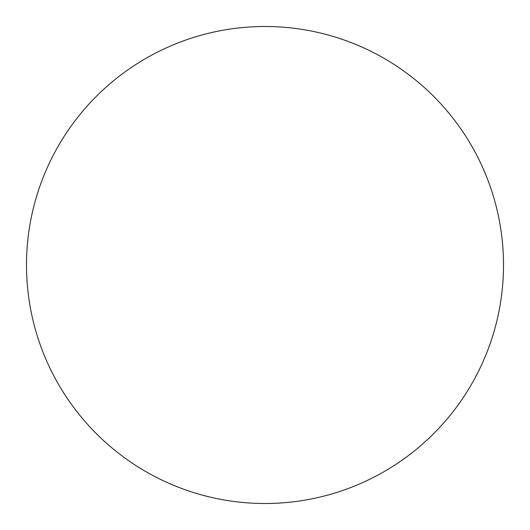 <?xml version="1.0" encoding="UTF-8"?>
<svg xmlns="http://www.w3.org/2000/svg" width="530" height="530" viewBox="0 0 530 530"><rect width="100%" height="100%" fill="white"/><g stroke="black" fill="none" stroke-linecap="round" stroke-linejoin="round"><path stroke-width="0.79" d="M26.5 265A238.5 238.5 0 0 1 265 26.5A238.5 238.5 0 0 1 503.5 265A238.5 238.5 0 0 1 265 503.5A238.5 238.5 0 0 1 26.5 265"/></g></svg>
